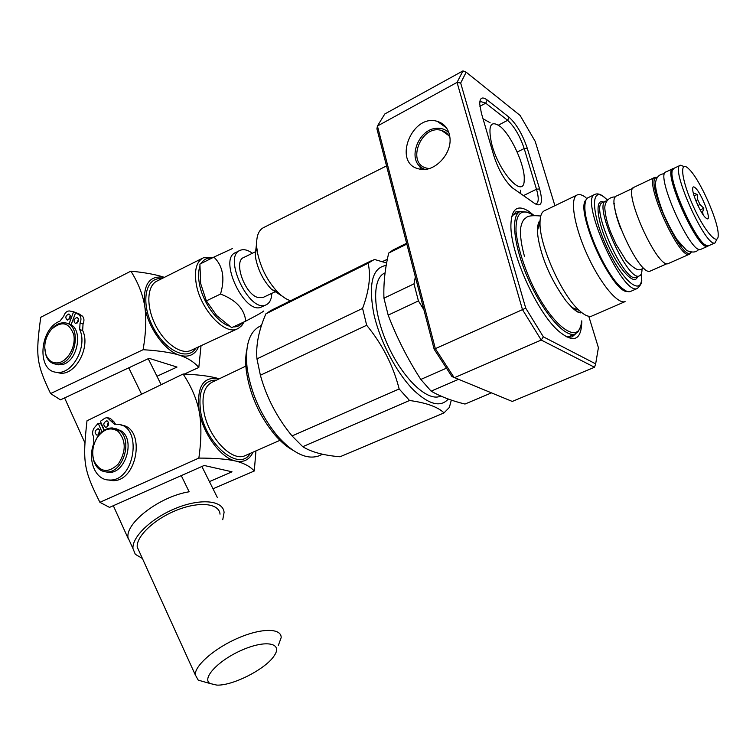 <?xml version="1.0" encoding="UTF-8"?>
<svg xmlns="http://www.w3.org/2000/svg" width="756" height="756" viewBox="0 0 756 756"><rect width="100%" height="100%" fill="white"/><g stroke="black" fill="none" stroke-linecap="round" stroke-linejoin="round"><path stroke-width="1.13" d="M693.299 193.016L697.24 194.462L697.722 199.726L700.009 204.526L703.808 208.259L702.626 212.03L701.653 212.474M702.626 212.03L703.118 214.751M697.722 199.726L695.813 200.595M697.93 205.471L700.009 204.526M695.265 187.819C701.691 193.234 712.398 221.697 706.832 218.682L705.471 217.662C700.821 213.438 692.505 194.812 692.657 188.981C692.657 186.656 693.526 186.269 695.265 187.819M688.593 168.72L688.754 168.881C699.536 178.624 718.606 221.291 718.2 234.795C718.635 247.458 704.592 231.686 692.987 205.623C681.25 179.607 679.162 159.384 688.593 168.72M716.868 239.161L715.119 242.874C705.896 248.526 669.24 166.471 680.438 165.233L684.048 166.5M706.142 245.246C699.253 245.275 678.756 207.9 673.379 185.116M700.179 209.913L703.808 208.259M694.121 195.899L697.24 194.462M672.66 168.777L666.102 171.895C654.422 173.36 691.003 255.245 700.717 249.376L701.058 249.225M673.549 168.522L672.972 168.635C661.509 169.987 698.185 252.079 707.682 246.305L708.466 245.785M681.647 245.832C673.01 236.231 660.621 210.508 656.983 194.528C660.621 210.508 673.01 236.231 681.647 245.832M668.673 263.381L668.304 263.542C657.607 269.816 621.574 189.17 634.189 187.186L654.601 177.499M650.718 270.875L650.33 271.045C639.198 277.48 603.742 198.138 616.754 195.899L632.97 188.206M620.071 227.017L620.77 228.813L620.071 227.017M642.024 269.259C641.976 273.029 641.088 275.241 639.368 275.893C627.905 282.46 592.6 203.44 605.934 201.039L606.51 200.888M630.825 291.306L630.315 291.532C627.971 292.298 624.787 290.824 620.77 287.091C605.575 273.795 584.171 225.874 584.879 206.757C584.908 201.55 586.051 198.488 588.329 197.571L594.83 194.462M625.873 290.862L619.599 286.637C604.696 273.606 583.745 226.715 584.454 207.976L585.418 201.616M586.089 199.782C574.277 209.799 612.473 294.008 627.697 291.561M585.947 197.571C582.47 194.953 579.625 194.046 577.404 194.859C569.693 197.448 573.672 224.626 586.675 253.591C599.574 282.593 617.576 304.621 625.099 301.606L592.439 315.8M576.837 195.133L544.679 210.631C541.617 211.907 540.058 215.97 540.011 222.812C539.264 244.963 561.651 295.067 579.143 310.385C584.407 315.233 588.631 317.133 591.797 316.084M533.575 215.526L532.404 214.685C521.073 208.089 515.601 213.664 516.008 231.412C517.643 246.059 522.642 262.89 531.005 281.894C551.559 326.762 580.173 347.155 581.477 321.149M527.631 212.181L520.289 211.5C510.281 215.035 513.683 246.673 528.633 279.956C543.451 313.296 565.214 337.989 575.023 334.02L578.066 331.799L580.107 327.688M575.855 333.661L571.99 336.987L566.093 336.741M511.614 216.868L516.083 211.841L520.345 211.472M534.01 215.488L528.926 211.406C517.435 204.092 511.425 208.628 510.895 225.023C510.158 252.608 536.495 311.548 558.098 330.674C573.653 343.782 581.553 340.502 581.799 320.837M588.773 316.263L598.402 347.665L595.662 363.863L543.366 336.836L525.741 308.174L460.678 83.037L466.178 72.189L520.1 115.441L535.21 141.4L554.904 205.698M481.383 113.154L493.914 155.972C498.412 169.713 504.45 180.249 512.01 187.582L535.125 203.789C541.646 207.182 543.139 202.23 539.604 188.924L527.263 148.261C522.576 134.436 516.518 124.088 509.1 117.237L487.214 100C482.29 96.381 479.786 97.694 479.701 103.941L481.383 113.154M466.178 72.189L462.965 70.894L457.049 82.395L522.472 309.601L541.23 340.049L454.261 377.773L435.333 348.667L434.161 349.244L451.946 376.573L512.256 401.436L594.528 367.265L541.23 340.049L543.366 336.836M462.965 70.894L384.804 113.967L377.424 126.025L457.049 82.395L460.678 83.037M479.72 102.457L480.731 101.559L485.721 103.185L507.635 120.327C514.401 126.535 519.911 135.938 524.182 148.526L536.486 189.217C538.848 197.458 538.792 202.315 536.316 203.78L535.352 203.94M525.741 308.174L435.333 348.667L377.424 126.025L376.913 128.851L434.161 349.244M449.177 133.67L449.763 136.477C452.948 153.515 433.935 173.389 419.032 168.938C392.269 163.589 411.689 113.135 437.365 121.385C443.281 123.181 447.221 127.273 449.177 133.67M446.73 134.133L447.476 133.992M595.662 363.863L594.528 367.265M415.365 276.866L413.995 283.84L383.953 298.195C383.386 283.661 384.984 268.607 388.735 253.033L393.158 249.924L406.633 243.252M446.475 368.172L420.818 379.436C407.72 359.166 396.834 337.734 388.168 315.148L418.418 300.926L413.995 283.84M418.418 300.926L423.908 309.78M388.168 315.148L383.953 298.195M491.372 392.912L464.997 404.044C451.937 400.888 440.644 396.598 431.118 391.164L420.818 379.436M431.118 391.164L458.287 379.417M388.735 253.033L406.841 244.075M385.097 272.878L384.946 272.954C371.867 278 372.481 311.122 387.526 344.575C402.409 378.094 427.102 401.644 440.068 396.352L440.824 396.04M386.212 265.441C372.528 267.539 368.342 283.415 373.653 313.079C379.654 341.032 396.891 373.833 414.307 390.786C429.37 404.743 440.701 407.493 448.299 399.036M386.647 262.993L374.4 259.45L368.106 263.239C371.045 275.449 369.202 290.502 362.587 308.401L366.669 325.26C382.404 344.405 393.233 365.639 399.159 388.943L409.535 400.5C426.289 402.768 437.781 406.898 444.018 412.889L449.357 407.437L451.323 400.094M362.587 308.401L256.955 358.873L260.385 375.241L366.669 325.26M371.442 260.678L271.13 310.357L265.895 313.825L368.106 263.239M444.018 412.889L340.02 456.766C323.719 455.414 311.302 452.05 302.75 446.692L409.535 400.5M399.159 388.943L292.062 435.947L302.75 446.692M292.062 435.947C277.131 417.832 266.575 397.599 260.385 375.241M256.955 358.873C255.736 345.426 258.713 330.41 265.895 313.825M261.51 325.439L260.347 326.016C249.3 331.525 244.887 345.473 247.099 367.87C250.916 393.252 261.094 416.036 277.641 436.212C293.035 453.241 306.634 459.846 318.437 456.029L319.797 455.452M246.825 349.546C245.52 355.774 245.36 362.965 246.352 371.139C249.886 394.783 259.365 415.998 274.797 434.794C280.863 441.797 286.987 446.985 293.139 450.378M421.083 169.306L419.457 165.933M424.674 169.382L421.536 167.719C407.106 158.76 418.654 128.766 436.741 128.284C441.655 127.972 445.719 129.512 448.941 132.886M429.143 168.569L426.97 168.21C405.726 163.891 421.12 123.927 441.532 130.457C445.237 131.535 448.024 133.85 449.886 137.403M520.251 193.441L520.572 190.191M490.115 122.746L483.018 118.758M290.55 300.737C286.496 299.489 282.271 296.673 277.868 292.298C267.7 281.478 260.924 268.408 257.569 253.09L256.775 247.505C256.019 236.836 258.344 230.164 263.731 227.518L386.543 165.904M491.598 143.555C487.743 125.364 490.672 119.722 500.396 126.611C511.481 135.683 525.051 165.838 524.22 179.418C524.683 200.453 498.856 172.907 491.598 143.555M256.586 243.489L255.226 254.744L255.84 259.062C258.41 270.875 263.646 280.958 271.517 289.302L282.073 296.059M255.915 251.512L243.791 257.484C233.33 260.707 244.141 292.931 257.22 297.316L263.22 297.391M252.4 253.251C247.732 249.896 243.668 248.922 240.21 250.312C222.302 256.331 249.442 313.589 265.989 304.885C268.701 303.723 270.487 301.19 271.366 297.306L271.858 293.319M262.134 306.69L261.491 306.993C244.859 315.734 217.756 258.59 235.749 252.532L239.595 250.614M263.286 311.009C264.42 311.113 258.58 314.487 245.766 321.111C244.396 308.977 235.976 299.952 220.525 294.046C225.165 278.236 222.954 265.914 213.901 257.106L232.347 248.592M213.901 257.106L199.905 264.09L200.671 283.594L206.36 300.888L220.525 294.046M206.36 300.888L216.66 315.554L231.667 327.679L245.766 321.111M164.288 277.405C149.301 274.976 142.789 284.549 144.736 306.142C147.722 327.168 164.751 350.926 179.484 355.188C188.528 357.758 194.906 354.98 198.601 346.853M184.275 374.078L198.809 367.473C194.216 362.086 187.771 357.994 179.484 355.188C171.026 352.504 158.902 350.68 143.111 349.707C145.984 332.649 146.532 318.125 144.736 306.142C142.723 294.254 138.102 282.583 130.873 271.139C145.209 272.566 156.379 274.636 164.383 277.357M130.873 271.139L40.739 317.293C35.504 356.17 36.222 363.192 50.586 393.574L143.111 349.707M50.586 393.574L60.471 399.858L149.055 358.316L177.008 367.057L156.964 376.261L148.223 358.713M161.113 384.606L164.487 383.075M161.16 384.691L156.964 376.261M213.003 488.792L254.281 470.997C250.094 466.433 243.895 463.116 235.674 461.047C227.254 459.1 214.987 458.108 198.856 458.089C201.436 439.954 201.569 424.475 199.244 411.661C196.683 398.922 191.296 386.382 183.103 374.022C198.885 374.674 210.943 376.261 219.278 378.794C203.014 375.94 196.343 386.892 199.244 411.661C203.184 434.199 221.045 458.136 235.674 461.047C243.734 462.7 249.518 459.733 253.024 452.164M183.103 374.022L86.997 420.78C82.498 462.01 83.462 469.504 99.905 502.315L198.856 458.089M99.905 502.315L109.525 507.389L204.167 465.479L231.997 471.801L209.431 481.619L201.899 466.49M255.944 450.888L254.281 470.997M217.293 497.391L209.431 481.619M141.599 394.207L128.756 367.841M222.755 519.684L224.078 512.426C223.275 500.652 201.795 498.034 177.14 507.748C152.485 517.293 131.818 536.656 132.98 548.601L128.01 537.611C125.505 522.557 160.253 496.295 189.142 491.787L181.27 475.618M132.98 548.601L135.305 554.309L142.411 558.486M128.095 538.357L113.324 505.707M84.795 442.6L64.6 397.93M139.803 552.74L137.214 547.06C136.156 536.193 154.933 518.616 177.329 509.931C199.707 501.096 219.297 503.43 220.024 514.174M278.359 645.369L281.185 637.563C281.326 628.094 261.812 627.867 238.546 637.875C215.271 647.75 194.963 665.204 195.218 674.73L198.233 680.135L205.037 682.082M216.83 685.106L210.026 683.509C201.266 678.453 218.815 659.912 242.468 649.858C266.084 639.576 282.848 643.072 274.39 655.452C266.424 668.625 233.065 685.881 216.83 685.106M201.039 345.719L198.809 367.473M108.467 417.917L110.215 418.351L113.844 421.659L115.498 424.229M120.969 425.108C146.343 426.989 137.743 482.64 112.209 480.599L108.108 479.947M101.984 431.846L98.186 423.275L101.209 424.012L104.026 430.353M115.762 428.586L121.678 431.166C135.494 440.739 125.09 473.927 108.751 472.368L105.556 471.848M119.42 430.627L112.455 427.943C106.747 427.877 101.795 430.825 97.59 436.788C92.553 444.991 91.391 453.373 94.122 461.925C96.655 468.191 100.765 471.527 106.464 471.905C122.812 473.464 133.236 440.209 119.42 430.627M118.144 431.402C126.148 440.578 126.214 451.445 118.323 464.014C108.325 473.417 100.255 472.462 94.103 461.16C91.504 453.033 92.61 445.067 97.401 437.261C103.959 428.709 110.867 426.753 118.144 431.402M98.186 423.275L94.264 427.801C92.336 430.816 92.081 433.727 93.498 436.543L93.867 443.186C87.195 460.073 95.341 480.23 109.166 480.003C135.551 481.997 143.149 424.078 116.689 424.248L114.506 424.248L107.201 417.605L104.923 418.172L100.359 421.319L104.3 430.183M108.363 422.131C108.949 424.995 108.061 426.734 105.679 427.357C102.901 425.014 103.232 422.85 106.681 420.846L108.363 422.131M99.641 429.994C100.227 432.848 99.338 434.577 96.995 435.201C94.226 432.876 94.547 430.722 97.959 428.709L99.641 429.994M99.594 429.89L98.393 434.728M108.316 422.028L107.068 426.904M69.004 324.059L73.587 311.784L69.278 310.943C66.689 311.075 64.827 312.842 63.712 316.235L59.875 321.205C39.18 328.737 36.562 371.81 57.021 372.302C72.585 374.664 87.876 345.936 79.663 329.54L80.06 323.067C81.45 319.731 81.223 317.076 79.38 315.101L75.647 312.634L78.624 313.627L82.366 316.093C84.209 318.059 84.436 320.705 83.047 324.031L82.65 330.495C90.871 346.853 75.609 375.505 60.055 373.143L56.095 372.198M73.587 311.784L76.517 312.918M67.738 323.719C84.426 325.808 78.444 363.126 61.075 364.723L55.273 364.08M44.698 347.467L46.088 355.764C48.138 360.829 51.474 363.636 56.067 364.175L58.788 364.08C76.734 362.37 82.083 323.577 64.591 322.859C59.97 322.5 55.651 324.541 51.635 328.983L49.603 331.648M58.099 362.823C52.523 363.428 48.497 360.792 46.022 354.933C43.319 345.983 45.077 337.497 51.295 329.465C61.557 320.563 69.023 322.236 73.691 334.492C76.318 346.144 67.823 361.529 58.099 362.823M75.647 312.634L71.036 324.985M78.341 321.385L75.6 323.615C73.162 321.224 73.615 319.164 76.961 317.435L78.444 318.758L78.341 321.385M70.1 317.945L67.378 320.166C64.978 317.794 65.432 315.743 68.739 314.024L70.204 315.346L70.1 317.945M70.251 315.469L68.862 319.693M78.482 318.862L77.065 323.152M708.948 245.596L708.618 245.738C699.196 251.483 662.615 169.618 674.021 168.286L680.126 165.384M690.852 252.145C683.055 265.091 642.515 175.732 657.106 177.726M689.548 254.167L689.302 254.271C679.257 260.272 642.95 178.992 654.932 177.348L657.351 177.367M636.448 277.178L636.051 277.357C624.484 283.972 589.226 205.046 602.655 202.599L605.547 201.219M637.478 276.724C634.738 286.278 619.438 270.279 608.126 245.142C596.682 220.072 594.688 197.902 603.675 202.107M641.315 273.785C644.188 297.467 625.146 285.295 608.457 250.661C591.551 216.169 589.85 185.248 604.346 197.335L607.229 199.915M637.762 288.282L637.402 288.433C622.764 296.9 578.255 197.288 595.312 194.226C597.599 193.385 600.349 194.16 603.543 196.551L607.276 199.858M540.067 220.648C538.348 222.434 537.469 225.713 537.44 230.467L537.44 230.778M571.801 307.409L571.838 307.446C575.836 311.122 579.181 312.889 581.893 312.748M579.861 312.767L580.608 312.682M538.489 227.339L537.592 226.791M575.656 310.64L575.902 309.081M517.198 152.079L524.182 148.526L527.263 148.261M523.417 195.643L536.486 189.217L539.604 188.924M445.842 133.51L446.56 133.132M479.88 106.294L485.721 103.185L487.214 100M498.478 125.118L507.635 120.327L509.1 117.237M229.276 326.082C216.991 322.453 202.183 301.417 199.263 283.037C198.176 276.592 198.346 271.139 199.764 266.688M201.209 263.447C203.676 259.402 207.229 257.626 211.869 258.117M242.421 322.67C240.181 325.647 237.157 327.065 233.339 326.894M213.296 257.409L203.402 257.777C196.598 261.34 194.179 269.854 196.144 283.311C199.943 308.76 224.541 335.513 237.204 328.945L237.913 328.633M191.589 350.113L190.663 350.538C180.627 354.904 163.854 342.77 154.923 324.003C145.851 305.301 147.184 285.201 157.324 280.901L202.561 258.202M161.595 278.756C145.606 276.724 140.295 301.89 152.589 326.186C164.553 350.614 187.715 361.661 195.88 348.119M216.49 380.117C203.147 380.013 197.883 390.663 200.69 412.058C206.114 445.171 239.832 472.245 250.208 453.402M245.747 455.367L244.925 455.726C231.856 462.124 208.212 437.261 203.893 411.642C201.427 396.163 204.158 386.354 212.086 382.224L246.853 365.639M110.83 420.912L113.844 421.659M79.38 315.101L82.366 316.093M80.06 323.067L83.047 324.031M79.663 329.54L82.65 330.495M715.119 242.874L708.618 245.738C703.449 246.078 696.248 237.441 687.034 219.845L675.117 191.221L671.725 175.779L672.15 170.487L674.021 168.286M700.717 249.376L707.682 246.305M664.628 173.682C659.336 174.041 656.312 177.074 655.556 182.782C655.093 188.131 657.607 198.166 663.097 212.88C667.68 223.341 672.33 232.272 677.036 239.69L686.703 250.51C692.468 252.891 696.503 252.457 698.818 249.206M668.304 263.542L689.302 254.271L691.267 252.192M667.104 263.636L650.33 271.045M639.368 275.893L636.382 277.206M630.315 291.532L637.402 288.433C644.395 281.525 640.748 279.862 641.362 273.653M619.599 286.637L620.77 287.091M584.454 207.976L584.879 206.757M571.838 307.446L579.143 310.385M540.049 221.168C538.641 221.111 537.771 224.211 537.44 230.467L540.011 222.812M580.277 312.937C579.55 311.784 578.756 315.479 566.206 301.171C554.517 284.993 546.229 268.531 541.362 251.805C538.026 240.181 536.817 231.468 537.743 225.666L539.406 221.461M524.484 256.388C521.356 245.152 520.062 235.834 520.6 228.425C521.545 222.755 523.313 219.249 525.883 217.917C527.537 215.857 532.498 215.224 540.757 216.018M574.768 309.988L574.853 308.656M538.149 228.35L537.497 227.858M567.699 337.176L575.023 334.02M512.341 215.356L519.542 211.86M613.532 203.884L614.335 203.496M614.855 208.354C615.375 212.956 617.246 219.486 620.449 227.962M615.478 196.938C608.665 196.541 604.384 202.721 604.828 208.684C605.48 216.244 607.427 224.059 610.678 232.13L616.121 244.368L626.261 260.848C632.81 267.473 637.365 270.431 639.907 269.722L644.008 268.276M515.318 212.209L516.083 211.841M440.086 123.332L440.965 122.859M440.068 396.352L440.814 396.031M318.437 456.029L322.651 454.233M274.797 434.794L277.641 436.212M246.352 371.139L247.099 367.87M446.494 127.896L437.365 121.385M421.536 167.719L422.623 169.42M441.532 130.457L448.799 135.589M387.365 259.299L382.394 261.604M271.517 289.302L277.868 292.298M255.226 254.744L256.775 247.505M275.94 291.391L262.748 297.618M265.989 304.885L261.491 306.993M191.561 350.123L238.461 328.34L241.722 325.675L244.15 321.867M245.719 455.377L280.967 439.888M137.214 547.06L195.218 674.73M210.026 683.509L198.233 680.135M108.751 472.368L106.464 471.905M94.103 461.16L94.122 461.925M97.401 437.261L97.59 436.788M109.166 480.003L112.209 480.599M97.959 428.709L98.573 428.85M106.681 420.846L107.314 421.007M58.354 364.827L56.067 364.175M46.022 354.933L46.088 355.764M51.295 329.465L51.635 328.983M57.021 372.302L60.055 373.143M68.739 314.024L69.335 314.222M76.961 317.435L77.566 317.633"/></g></svg>
